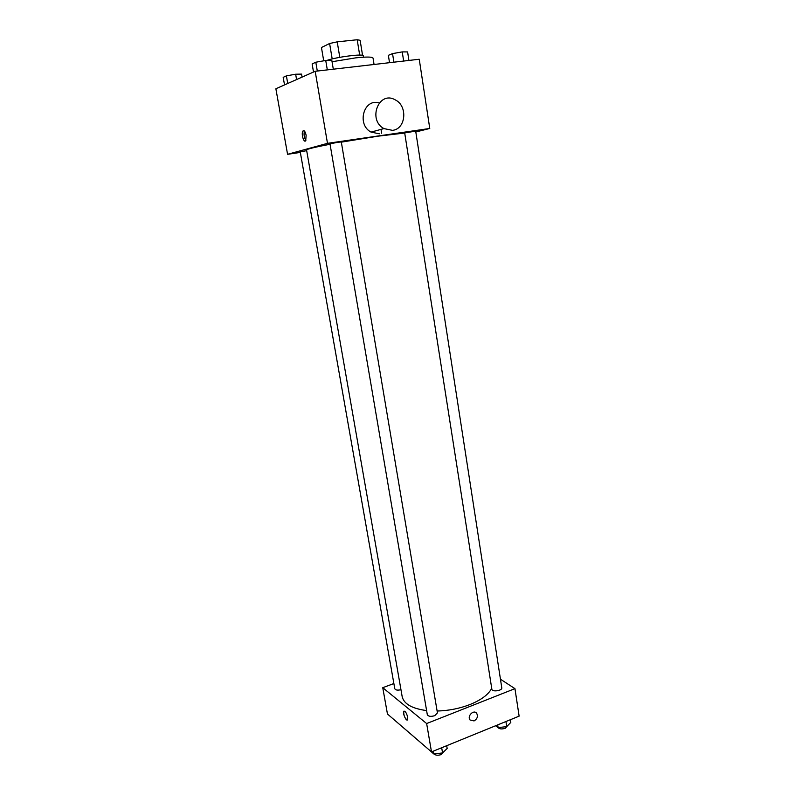 <?xml version="1.0" encoding="UTF-8"?>
<svg xmlns="http://www.w3.org/2000/svg" width="795" height="795" viewBox="0 0 795 795"><rect width="100%" height="100%" fill="white"/><g stroke="black" fill="none" stroke-linecap="round" stroke-linejoin="round"><path stroke-width="1.19" d="M323.704 60.818L321.448 47.501L329.607 43.506L337.219 41.847L357.194 39.75L360.125 40.287L362.56 55.332M332.191 58.939L329.607 43.506M359.678 55.074L357.194 39.75M339.793 57.339L337.219 41.847M326.795 60.45C336.742 56.922 364.001 53.494 363.305 55.819L363.524 57.18M374.057 64.474L373.034 58.075C372.358 56.793 366.555 56.723 355.633 57.876L332.052 61.732M300.341 152.421L287.571 154.31L275.875 88.752L315.178 71.292L419.243 59.247L429.767 128.472L415.815 131.97M287.571 154.31L327.49 143.339L315.178 71.292M306.135 135.299L305.717 140.665C303.879 143.527 300.947 133.431 302.915 131.036C304.177 130.052 305.25 131.473 306.135 135.299M404.705 133.043L378.122 136.164L341.343 142.146M330.054 144.233C314.701 147.224 306.87 149.122 306.562 149.947L402.171 696.609C403.87 703.953 412.009 708.613 426.607 710.581M327.49 143.339L429.767 128.472M306.681 150.643L300.252 151.905L394.777 688.708C395.512 690.139 397.57 690.477 400.958 689.712M337.845 142.295L329.985 143.816L427.303 714.685C428.336 716.494 430.82 716.822 434.746 715.669L437.439 712.916L341.303 141.957L337.845 142.295M404.695 132.944L415.676 131.105L501.784 687.824C502.48 690.726 492.065 692.216 491.857 689.235L404.695 132.944M381.64 133.262L381.014 129.376M379.394 133.808L371.046 132.109C356.408 124.547 363.842 98.004 379.195 102.953M392.442 130.35L383.925 128.591C367.35 119.787 378.957 90.272 395.195 99.842C408.044 105.914 405.917 129.148 392.442 130.35M305.896 140.367C304.097 137.465 303.62 134.375 304.465 131.095M491.717 688.321C488.478 694.542 481.223 699.948 469.954 704.549C459.609 708.544 448.668 710.7 437.121 711.028M393.873 683.541L382.753 687.685L426.647 723.549L514.951 688.649L500.443 679.208M426.647 723.549L431.496 751.901L387.453 713.999L382.753 687.685M407.686 717.219L407.567 719.743C406.374 721.959 402.409 713.125 403.781 711.316C405.192 710.829 406.493 712.797 407.686 717.219M431.496 751.901L519.125 716.146L514.951 688.649M474.078 720.926L470.064 719.992C466.834 716.146 473.77 709.18 476.692 713.314C478.163 716.394 477.298 718.928 474.078 720.926L470.064 719.992C466.834 716.146 473.77 709.18 476.682 713.314C478.163 716.394 477.298 718.928 474.078 720.926M407.288 720.002C404.734 718.312 403.562 715.42 403.781 711.316L404.059 711.068M495.583 725.746L498.117 727.604L506.733 726.62L510.807 722.407L510.39 719.704M498.117 727.604L497.69 724.891M506.733 726.62L505.938 721.522M507.637 725.686L505.292 728.27C501.754 729.363 499.29 729.085 497.889 727.435M429.658 750.311L433.752 753.938L442.557 752.944L447.158 748.453L446.701 745.69M433.752 753.938L433.285 751.166M442.557 752.944L441.682 747.737M443.948 751.583L441.324 754.544C437.956 755.638 435.551 755.429 434.09 753.899M397.232 722.417L400.968 725.626M389.53 62.686L388.367 55.332L392.541 53.613L402.24 51.894L407.606 51.923L408.918 60.44M393.883 62.179L392.541 53.613M403.651 61.046L402.24 51.894M313.518 72.027L312.127 63.928L315.804 62.219L325.731 60.46L331.833 60.42L333.304 69.195M317.304 71.043L315.804 62.219M327.321 69.89L325.731 60.46M284.531 84.906L283.189 77.354L286.399 75.863L295.651 74.223L301.553 74.104L302.08 77.115M287.74 83.485L286.399 75.863M296.575 79.56L295.651 74.223M371.046 132.109L383.925 128.591M304.207 130.857L302.915 131.036"/></g></svg>
